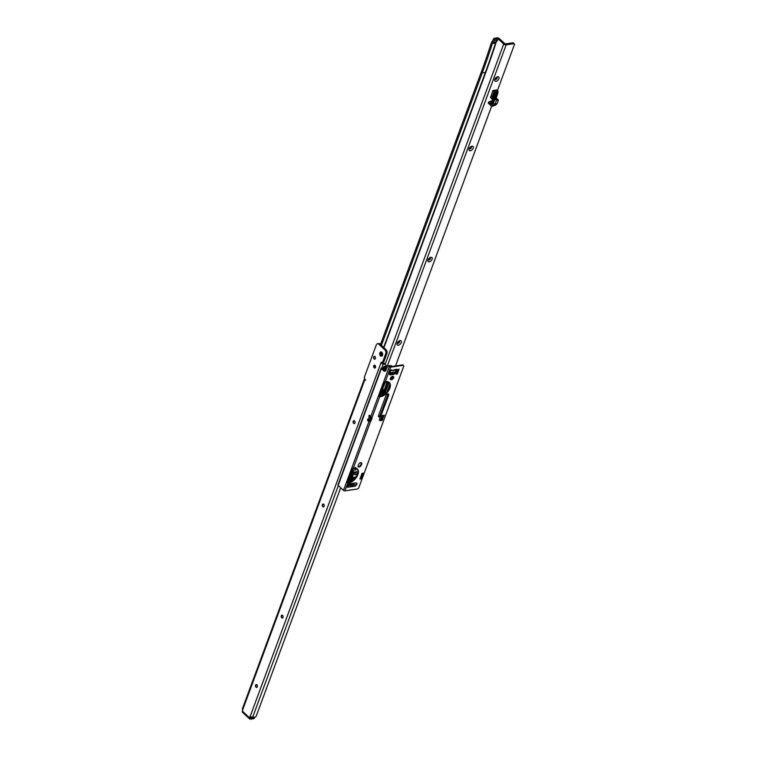 <?xml version="1.0" encoding="UTF-8"?>
<svg xmlns="http://www.w3.org/2000/svg" width="757" height="757" viewBox="0 0 757 757"><rect width="100%" height="100%" fill="white"/><g stroke="black" fill="none" stroke-linecap="round" stroke-linejoin="round"><path stroke-width="1.14" d="M256.765 687.451A1.448 0.956 81.6 0 1 256.216 687.195A1.448 0.956 81.6 0 1 255.932 686.817A1.448 0.956 81.6 0 1 255.724 685.435A1.448 0.956 81.6 0 1 256.349 684.593M282.456 618.005A1.448 0.956 81.6 0 1 281.907 617.759A1.448 0.956 81.6 0 1 281.613 617.381A1.448 0.956 81.6 0 1 281.415 615.999A1.448 0.956 81.6 0 1 282.039 615.148M323.551 506.906A1.448 0.956 81.6 0 1 323.002 506.66A1.448 0.956 81.6 0 1 322.719 506.272A1.448 0.956 81.6 0 1 322.51 504.891A1.448 0.956 81.6 0 1 323.135 504.048M354.38 423.579A1.448 0.956 81.6 0 1 353.822 423.324A1.448 0.956 81.6 0 1 353.538 422.945A1.448 0.956 81.6 0 1 353.339 421.564A1.448 0.956 81.6 0 1 353.954 420.722M374.923 368.025A1.448 0.956 81.6 0 1 374.374 367.779A1.448 0.956 81.6 0 1 374.09 367.4A1.448 0.956 81.6 0 1 373.882 366.01A1.448 0.956 81.6 0 1 374.507 365.167M374.829 359.159A1.448 0.956 81.6 0 1 374.27 358.913A1.448 0.956 81.6 0 1 373.986 358.534A1.448 0.956 81.6 0 1 373.788 357.153A1.448 0.956 81.6 0 1 374.403 356.31M381.831 352.251A2.186 1.438 81.6 0 1 382.266 352.819A2.186 1.438 81.6 0 1 382.569 354.91A2.186 1.438 81.6 0 1 380.506 355.847A2.186 1.438 81.6 0 1 379.863 352.828A2.186 1.438 81.6 0 1 381.831 352.251M382.342 352.97A1.58 1.041 -98.4 0 0 382.105 352.677A1.58 1.041 -98.4 0 0 381.386 352.421A1.58 1.041 -98.4 0 0 380.572 353.595A1.58 1.041 -98.4 0 0 381.14 355.288A1.58 1.041 -98.4 0 0 381.85 355.544A1.58 1.041 -98.4 0 0 382.597 354.74M256.907 684.839A1.448 0.956 81.6 0 1 257.427 686.391A1.448 0.956 81.6 0 1 256.67 687.47A1.448 0.956 81.6 0 1 256.017 687.224A1.448 0.956 81.6 0 1 255.497 685.681A1.448 0.956 81.6 0 1 256.254 684.602A1.448 0.956 81.6 0 1 256.907 684.839M282.588 615.403A1.448 0.956 81.6 0 1 283.109 616.946A1.448 0.956 81.6 0 1 282.361 618.034A1.448 0.956 81.6 0 1 281.708 617.788A1.448 0.956 81.6 0 1 281.188 616.236A1.448 0.956 81.6 0 1 281.935 615.157A1.448 0.956 81.6 0 1 282.588 615.403M323.684 504.294A1.448 0.956 81.6 0 1 324.204 505.846A1.448 0.956 81.6 0 1 323.457 506.925A1.448 0.956 81.6 0 1 322.804 506.688A1.448 0.956 81.6 0 1 322.283 505.137A1.448 0.956 81.6 0 1 323.031 504.058A1.448 0.956 81.6 0 1 323.684 504.294M354.513 420.968A1.448 0.956 81.6 0 1 355.033 422.52A1.448 0.956 81.6 0 1 354.276 423.598A1.448 0.956 81.6 0 1 353.633 423.362A1.448 0.956 81.6 0 1 353.112 421.81A1.448 0.956 81.6 0 1 353.86 420.731A1.448 0.956 81.6 0 1 354.513 420.968M375.056 365.423A1.448 0.956 81.6 0 1 375.576 366.965A1.448 0.956 81.6 0 1 374.829 368.044A1.448 0.956 81.6 0 1 374.176 367.807A1.448 0.956 81.6 0 1 373.655 366.256A1.448 0.956 81.6 0 1 374.412 365.177A1.448 0.956 81.6 0 1 375.056 365.423M374.961 356.556A1.448 0.956 81.6 0 1 375.481 358.108A1.448 0.956 81.6 0 1 374.724 359.187A1.448 0.956 81.6 0 1 374.072 358.941A1.448 0.956 81.6 0 1 373.561 357.389A1.448 0.956 81.6 0 1 374.308 356.31A1.448 0.956 81.6 0 1 374.961 356.556M382.2 355.393A1.58 1.041 81.6 0 1 381.859 355.175A1.58 1.041 81.6 0 1 381.765 352.459M250.737 719.018L250.283 719.084A1.845 1.069 -46.8 0 1 249.583 718.913A1.845 1.069 -46.8 0 1 249.479 717.768L249.744 717.03A1.06 0.691 81.6 0 1 250.113 716.605L251.863 717.106A1.845 0.889 20.3 0 0 252.696 717.144L254.664 717.343A1.58 0.918 133.2 0 0 256.32 715.867L340.707 487.754M385.729 366.047A2.64 1.523 133.2 0 0 385.559 364.429L384.622 363.549A2.64 1.523 133.2 0 0 383.619 363.303L382.2 363.511L382.872 364.41L380.96 362.887A1.06 0.691 81.6 0 1 381.963 362.395L382.446 362.584L385.748 353.67A2.64 1.741 -98.4 0 0 384.982 350.027L378.708 344.142A2.64 1.741 -98.4 0 0 377.516 343.697A2.64 1.741 -98.4 0 0 376.333 344.842L364.202 377.629L364.571 378.235A1.06 0.691 81.6 0 1 364.713 379.976L364.448 379.38A1.845 0.889 -159.7 0 1 364.789 379.285L364.959 379.257M385.559 364.429A2.64 1.523 133.2 0 0 384.556 364.183L383.184 364.391A1.845 0.889 -159.7 0 1 382.872 364.41M255.8 685.861L256.263 684.631M281.49 616.425L281.945 615.186M322.586 505.316L323.04 504.086M353.415 421.99L353.869 420.76M255.809 685.17A2.773 1.826 -98.4 0 0 256.084 687.053M281.49 615.725A2.773 1.826 -98.4 0 0 281.765 617.608M322.586 504.626A2.773 1.826 -98.4 0 0 322.87 506.509M353.415 421.299A2.773 1.826 -98.4 0 0 353.689 423.182M373.958 365.745A2.773 1.826 -98.4 0 0 374.242 367.628M373.863 356.888A2.773 1.826 -98.4 0 0 374.138 358.761M250.652 717.598L250.927 716.86L249.744 717.03M382.37 362.688L383.629 362.414L386.922 353.491A2.64 1.741 -98.4 0 0 386.155 349.857L379.882 343.962A2.64 1.741 -98.4 0 0 378.699 343.527L377.516 343.697M382.2 363.511L382.143 362.717A1.06 0.691 81.6 0 1 382.171 362.584M364.174 379.626L242.495 708.561L242.742 709.688A1.06 0.691 81.6 0 1 242.694 710.407L242.42 711.145A1.845 1.069 133.2 0 0 242.524 712.29L249.583 718.913M382.143 362.717L380.96 362.887L250.113 716.605M365.678 380.175L364.448 379.38M250.529 718.809L250.548 717.873M254.693 717.153L252.895 717.229L252.024 718.469L254.343 718.128L254.617 717.39M379.569 419.123A1.845 1.069 -46.8 0 1 379.702 419.094A1.845 1.069 -46.8 0 1 380.591 420.144M379.456 420.05A1.06 0.615 133.2 0 0 379.465 419.492M391.388 374.213A1.845 1.069 -46.8 0 1 391.426 373.882A1.845 1.069 -46.8 0 1 393.205 371.98A1.845 1.069 -46.8 0 1 393.432 371.933A1.845 1.069 -46.8 0 1 394.142 373.485M391.558 373.513A1.06 0.615 133.2 0 0 393.12 372.236A1.06 0.615 133.2 0 0 392.845 372.132M350.595 481.774L354.181 472.094L356.509 471.753A1.845 1.069 -46.8 0 1 357.323 473.068A1.845 1.069 -46.8 0 1 355.383 474.79A1.845 1.069 -46.8 0 1 354.503 473.702A1.845 1.069 -46.8 0 1 356.282 471.8A1.845 1.069 -46.8 0 1 356.509 471.753L357.985 471.535M354.636 473.333A1.06 0.615 133.2 0 0 356.197 472.056A1.06 0.615 133.2 0 0 355.922 471.952M352.667 480.44L353.67 477.951M350.188 475.301L349.942 475.945M382.824 369.369L383.723 366.937M393.11 376.314L391.975 377.894L391.085 377.904L391.104 377.232M384.793 381.755L379.361 396.422M371.488 417.722L370.466 420.466M380.61 420.144L382.153 415.981L381.642 415.744M382.153 415.981L381.282 415.99M388.086 393.924L380.326 414.902A1.58 0.918 133.2 0 0 380.232 415.442M392.571 378.292L393.233 376.503M385.332 382.294L387.915 382.323L385.114 389.921L381.982 390.546L385.332 382.294M380.421 416.956L379.891 418.243M388.757 382.067L384.206 394.378M390.99 379.314A3.69 2.139 133.2 0 0 390.707 378.926A3.69 2.139 133.2 0 0 390.347 378.689M387.045 391.719L389.864 384.083M389.76 372.595L391.076 372.274L391.218 372.822A2.905 1.684 133.2 0 0 390.565 374.308L390.565 374.337M379.759 396.356L381.765 391.435L384.613 391.057L383.222 395.031M380.752 394.558L381.14 393.933L380.752 394.558M381.131 392.646L382.654 392.599L382.067 393.754L382.181 392.883M382.067 393.754L382.399 392.845L381.471 393.782L381.566 392.968M381.575 392.296L381.358 391.776L381.575 392.296M382.209 391.369L381.802 392.211L382.342 391.35M382.427 391.435L383.023 391.643L382.37 392.306L382.607 391.227M380.042 395.324L380.591 395.731L380.317 394.936L381.519 395.107L380.97 394.7L381.67 395.249L380.743 395.873L380.478 395.088L381.67 395.249M353.803 484.982L348.977 485.682L349.866 483.761M349.232 485.455L353.727 484.802L350.292 484.934L351.712 483.486M353.112 477.402L351.598 481.187M350.699 483.628L350.273 484.773M355.941 476.967L353.282 477.355M379.711 396.365L379.314 396.422A1.06 0.615 -46.8 0 1 379.2 396.431L379.673 396.876A1.06 0.615 133.2 0 0 379.787 396.867L379.711 396.365A9.235 5.346 -46.8 0 0 388.029 390.394A9.235 5.346 -46.8 0 0 389.06 382.276L384.736 393.981M369.34 421.365L370.845 417.306L369.634 419.794L368.82 419.662M385.805 370.656L384.31 369.255L383.894 370.372L384.301 369.246M383.08 369.605L383.818 367.618L382.862 369.397M385.114 371.176L384.348 370.798M352.838 468.119L347.094 482.436M355.506 468.015L355.847 468.195A1.58 0.757 20.3 0 0 356.528 468.469L357.654 469.52M354.181 472.094L352.317 470.75A1.58 0.757 20.3 0 0 351.939 470.561M352.383 469.368L353.311 470.239L356.064 469.842L354.891 468.46A2.11 1.012 20.3 0 0 353.377 468.053M348.977 485.682L349.223 484.016M349.933 482.086L353.718 471.848M350.008 475.983L348.693 480.544M351.608 474.743L349.384 480.761L347.842 481.982L348.873 480.704M354.021 478.14L353.462 479.768M354.588 477.165L353.699 479.56M353.727 484.792L353.084 483.307L351.078 483.988M352.402 475.405L351.541 474.601L352.857 471.043M391.842 366.473L391.88 366.379A1.58 0.918 133.2 0 0 391.785 366.369A42.203 24.432 133.2 0 0 389.685 366.454M391.785 366.369L391 365.631A42.203 24.432 133.2 0 0 386.903 365.943L385.029 366.218L385.815 366.946L387.338 366.729M385.815 366.946A1.58 0.918 133.2 0 0 385.72 366.965L385.237 368.262L386.855 368.025M384.906 368.962L384.528 368.385L383.657 370.088L384.916 366.88A1.58 0.918 133.2 0 0 384.528 367.164L383.26 369.776M384.878 369.066L384.31 369.255M355.27 477.061L354.74 478.5M355.355 467.372L355.875 468.441A3.558 1.713 20.3 0 0 354.806 467.921M351.532 474.658L350.993 474.308L352.317 470.75M347.595 482.294L347.094 482.408M352.44 469.208L353.311 470.239M354.891 468.46L352.592 468.801M385.72 366.965L384.916 366.88M383.591 367.419L384.054 366.719L384.528 367.164M371.1 417.249L369.776 416.605A0.795 0.52 81.6 0 1 369.624 415.356M386.562 368.82L385.228 369.019L385.237 368.262L384.528 368.385M352.393 475.443L350.993 474.308A1.58 0.757 -159.7 0 0 350.623 474.119M395.779 369.889L395.211 369.378M382.37 392.306L382.758 391.369L381.727 392.438L381.433 391.842M381.727 392.438L382.285 391.17M381.471 393.782L381.783 392.94L381.282 393.006L380.667 393.895M380.771 393.981L381.102 392.722M381.197 392.807L382.654 392.599M380.903 394.7L380.97 393.962M380.743 395.873L380.118 395.391M381.055 395.05L380.364 395.447L381.055 395.05M380.364 395.447L381.329 394.927M391.606 366.057A1.58 0.918 133.2 0 0 391.445 365.792L391.871 366.464M369.113 419.747L368.224 419.302A0.795 0.52 -98.4 0 0 367.741 420.599L368.366 421.195A2.11 1.391 -98.4 0 0 368.962 421.526L369.548 421.441A2.11 1.391 81.6 0 1 368.962 421.1L368.328 420.514A0.795 0.52 81.6 0 1 368.186 419.264M371.64 417.495L371.942 417.779A2.11 1.221 133.2 0 1 371.838 418.659L371.195 420.39A2.11 1.221 133.2 0 1 370.618 421.346L368.962 421.526L343.498 490.375A1.06 0.511 20.3 0 0 344.908 490.848L357.2 489.041A1.58 0.918 133.2 0 0 358.856 487.565L403.651 366.483A1.58 0.918 133.2 0 0 403.557 365.499A1.58 0.918 133.2 0 0 402.951 365.347L390.669 367.154A1.06 0.511 -159.7 0 1 389.249 366.681L370.769 416.643A2.11 1.391 -98.4 0 0 370.296 415.981L369.671 415.394A0.795 0.52 -98.4 0 0 369.189 416.7L370.627 417.135M393.176 376.333A2.11 1.221 -46.8 0 1 393.12 377.365A2.11 1.221 -46.8 0 1 390.394 379.304M390.451 378.263A2.11 1.221 133.2 0 0 390.574 379.579A2.11 1.221 133.2 0 0 392.164 379.475A2.11 1.221 133.2 0 0 393.593 377.809A2.11 1.221 133.2 0 0 393.47 376.494A2.11 1.221 133.2 0 0 391.88 376.598A2.11 1.221 133.2 0 0 390.451 378.263M397.737 369.804L397.311 373.362A0.946 0.625 81.6 0 1 397.274 374.072L399.081 369.189A0.946 0.625 81.6 0 1 398.712 369.586L398.22 369.728A0.795 0.52 -98.4 0 0 397.917 370.059L397.188 372.028A0.795 0.52 -98.4 0 0 397.16 372.614L397.17 372.662M383.894 415.243L383.108 416.076L383.581 416.511L384.282 415.309L382.408 415.461A2.11 1.221 133.2 0 0 380.194 417.429L379.56 419.16A2.11 1.221 133.2 0 0 379.683 420.476A2.11 1.221 133.2 0 0 380.487 420.674L382.058 420.438L382.834 419.208L380.014 420.23A2.11 1.221 -46.8 0 1 379.494 420.201M356.415 482.9A2.11 1.221 -46.8 0 1 356.358 483.931L355.203 485.776M353.983 484.149L354.778 484.896A0.927 0.606 -98.4 0 1 354.872 485.01L355.279 486.164L356.831 484.376A2.11 1.221 133.2 0 0 356.698 483.061A2.11 1.221 133.2 0 0 355.894 482.871L349.971 483.742A2.11 1.221 133.2 0 0 347.756 485.71L347.387 487.328L348.125 487.196L347.312 486.94M354.778 484.896L352.402 485.246A0.927 0.606 81.6 0 1 352.667 486.524L350.709 486.808A0.927 0.606 -98.4 0 0 350.444 485.54L352.166 485.899L350.775 486.439M396.29 369.293L395.296 371.999A2.11 1.221 -46.8 0 1 393.082 373.967L389.94 374.422A2.11 1.221 -46.8 0 1 389.429 374.393M371.469 417.362A2.11 1.221 -46.8 0 1 371.365 418.214L370.722 419.955A2.11 1.221 -46.8 0 1 370.145 420.901L369.548 421.441L370.145 420.901L370.618 421.346L353.339 468.072A1.06 0.615 133.2 0 1 353.453 468.044L353.85 467.987A9.235 5.346 133.2 0 1 357.361 468.848A9.235 5.346 133.2 0 1 356.698 476.967A9.235 5.346 133.2 0 1 348.229 483.174L347.368 482.786A1.06 0.615 -46.8 0 1 347.255 482.796L347.217 481.821L346.63 481.906L351.882 468.176M402.951 365.347L402.478 364.912L390.196 366.71L389.372 366.151A1.58 1.041 -98.4 0 0 388.663 365.886A1.58 1.041 -98.4 0 0 388.369 366M402.478 364.912A1.58 0.918 -46.8 0 1 403.084 365.054A1.58 0.918 -46.8 0 1 403.244 365.347M357.105 468.64A9.235 5.346 -46.8 0 1 356.083 476.759A9.235 5.346 -46.8 0 1 347.756 482.729M361.231 462.697A2.11 1.221 -46.8 0 1 361.174 463.729L360.852 464.599A2.11 1.221 -46.8 0 1 358.127 466.53M388.256 393.952A1.845 1.069 -46.8 0 1 388.19 394.813L380.534 415.177A2.905 1.684 133.2 0 0 379.683 416.076L379.38 416.331A1.845 1.069 -46.8 0 1 378.462 416.482M362.404 473.655L361.146 478.159A0.946 0.625 81.6 0 1 361.108 478.869L363.237 473.116A0.946 0.625 81.6 0 1 362.868 473.513L361.903 473.797A0.795 0.52 -98.4 0 0 361.865 473.816M397.274 374.072L396.1 374.242L397.908 369.369L399.081 369.189M391.17 369.747L391.643 370.192L390.442 370.76L389.486 373.362A2.11 1.221 133.2 0 0 389.609 374.668A2.11 1.221 133.2 0 0 390.413 374.866L393.555 374.403A2.11 1.221 133.2 0 0 395.76 372.435L396.677 369.34L391.199 370.561A0.927 0.606 81.6 0 1 390.943 370.419L390.792 370.268M385.909 395.656L378.528 415.621A1.845 1.069 133.2 0 0 378.642 416.766A1.845 1.069 133.2 0 0 379.853 416.776L380.156 416.511A2.905 1.684 -46.8 0 1 380.998 415.621L388.663 395.258A1.845 1.069 133.2 0 0 388.549 394.113A1.845 1.069 133.2 0 0 387.168 394.198A1.845 1.069 133.2 0 0 385.909 395.656M358.506 464.628L358.184 465.498A2.11 1.221 133.2 0 0 358.307 466.804A2.11 1.221 133.2 0 0 359.897 466.709A2.11 1.221 133.2 0 0 361.326 465.035L361.647 464.173A2.11 1.221 133.2 0 0 361.515 462.858A2.11 1.221 133.2 0 0 359.935 462.962A2.11 1.221 133.2 0 0 358.506 464.628M347.255 482.796L347.728 483.24A1.06 0.615 133.2 0 0 347.842 483.231L348.229 483.174M380.175 396.81A9.235 5.346 133.2 0 0 388.653 390.603A9.235 5.346 133.2 0 0 389.306 382.484A9.235 5.346 133.2 0 0 385.796 381.623L385.408 381.679A1.06 0.615 133.2 0 0 385.285 381.708L383.827 381.812M361.108 478.869L359.935 479.039L362.054 473.295L363.237 473.116M382.086 416.161L382.928 416.445L381.973 419.047L381.121 418.763M382.616 419.132L383.581 416.511L381.802 415.659M348.419 484.66L349.015 484.575M350.444 485.54L347.785 485.625M347.548 486.278L348.163 485.994L348.125 487.196L350.709 486.808M385.181 371.185A2.64 1.741 81.6 0 1 384.291 370.741L381.935 368.536L383.08 368.195A2.64 1.523 -46.8 0 1 383.26 368.176M383.383 367.845A2.64 1.523 133.2 0 0 382.607 367.76L381.509 367.921A1.06 0.511 -159.7 0 0 381.15 368.139A1.06 0.511 -159.7 0 0 381.348 368.621L383.704 370.826A2.64 1.741 -98.4 0 0 384.887 371.271A2.64 1.741 -98.4 0 0 386.07 370.135L387.357 366.662A1.58 1.041 81.6 0 1 388.067 365.981A1.58 1.041 81.6 0 1 388.786 366.237L389.372 366.151M338.322 484.66A1.06 0.511 20.3 0 0 337.963 484.887A1.06 0.511 20.3 0 0 338.161 485.369L381.348 368.621M343.498 490.375L338.161 485.369M379.162 395.457L378.576 395.542L383.553 382.086L384.14 382.001L379.2 396.431M370.769 416.643L371.886 417.722M371.942 417.779L379.673 396.876L378.576 395.542M344.908 490.848L347.728 483.24L346.63 481.906M347.217 481.821L352.194 468.365L351.608 468.451L353.339 468.072M391.227 369.785L391.199 370.561L391.643 370.192M360.824 476.626A0.795 0.52 -98.4 0 0 360.834 476.683L360.994 477.449M494.917 79.04A1.448 0.842 133.2 0 0 495.078 79.353A1.448 0.842 133.2 0 0 495.627 79.485A1.448 0.842 133.2 0 0 497.15 78.132A1.448 0.842 133.2 0 0 497.056 77.233A1.448 0.842 133.2 0 0 496.743 77.091M498.91 78.728A2.773 1.599 -46.8 0 1 496.166 81.273A2.773 1.599 -46.8 0 1 494.69 79.674A2.773 1.599 -46.8 0 1 494.794 79.334A2.773 1.599 -46.8 0 1 497.358 76.826A2.773 1.599 -46.8 0 1 498.91 78.728M469.226 148.476A1.448 0.842 133.2 0 0 469.387 148.788A1.448 0.842 133.2 0 0 469.936 148.921A1.448 0.842 133.2 0 0 471.46 147.568A1.448 0.842 133.2 0 0 471.365 146.669A1.448 0.842 133.2 0 0 471.053 146.527M473.22 148.164A2.773 1.599 -46.8 0 1 470.476 150.709A2.773 1.599 -46.8 0 1 468.999 149.11A2.773 1.599 -46.8 0 1 469.103 148.769A2.773 1.599 -46.8 0 1 471.668 146.262A2.773 1.599 -46.8 0 1 473.22 148.164M428.121 259.575A1.448 0.842 133.2 0 0 428.282 259.888A1.448 0.842 133.2 0 0 428.831 260.02A1.448 0.842 133.2 0 0 430.355 258.667A1.448 0.842 133.2 0 0 430.269 257.768A1.448 0.842 133.2 0 0 429.948 257.626M432.115 259.254A2.773 1.599 -46.8 0 1 429.37 261.808A2.773 1.599 -46.8 0 1 427.894 260.209A2.773 1.599 -46.8 0 1 427.998 259.869A2.773 1.599 -46.8 0 1 430.563 257.361A2.773 1.599 -46.8 0 1 432.115 259.254M397.293 342.893A1.448 0.842 133.2 0 0 397.453 343.205A1.448 0.842 133.2 0 0 398.002 343.337A1.448 0.842 133.2 0 0 399.526 341.994A1.448 0.842 133.2 0 0 399.441 341.085A1.448 0.842 133.2 0 0 399.119 340.953M401.286 342.58A2.773 1.599 -46.8 0 1 398.542 345.135A2.773 1.599 -46.8 0 1 397.065 343.527A2.773 1.599 -46.8 0 1 397.17 343.186A2.773 1.599 -46.8 0 1 399.734 340.678A2.773 1.599 -46.8 0 1 401.286 342.58M495.05 92.77A1.249 0.729 -46.8 0 1 494.255 93.622M496.971 77.167A1.448 0.842 -46.8 0 1 496.753 78.444A1.448 0.842 -46.8 0 1 495.466 79.343A1.448 0.842 -46.8 0 1 495.002 79.267M471.28 146.603A1.448 0.842 -46.8 0 1 471.062 147.88A1.448 0.842 -46.8 0 1 469.775 148.779A1.448 0.842 -46.8 0 1 469.312 148.703M430.175 257.702A1.448 0.842 -46.8 0 1 429.957 258.97A1.448 0.842 -46.8 0 1 428.67 259.869A1.448 0.842 -46.8 0 1 428.207 259.802M399.346 341.029A1.448 0.842 -46.8 0 1 399.128 342.296A1.448 0.842 -46.8 0 1 397.841 343.195A1.448 0.842 -46.8 0 1 397.378 343.12M380.478 344.52L481.329 71.934A684.233 450.888 81.6 0 0 491.454 42.619L493.45 39.184L494.387 40.064A1.06 0.615 133.2 0 1 495.494 39.08L498.201 38.853L503.689 44.001A1.845 0.889 20.3 0 0 506.168 44.833L513.625 43.736A2.11 1.221 133.2 0 1 514.429 43.934A2.11 1.221 133.2 0 1 514.58 44.152L497.406 90.575M381.414 345.4L482.266 72.814A685.814 451.929 81.6 0 0 492.41 43.471L494.17 40.641L497.311 40.178L497.851 38.73M494.17 40.641L494.387 40.064M513.643 43.263A2.11 1.221 133.2 0 0 513.483 43.045A2.11 1.221 133.2 0 0 512.678 42.856L505.222 43.944L499.383 38.683A1.845 0.889 -159.7 0 0 496.904 37.85L494.548 38.2A1.06 0.615 133.2 0 0 493.45 39.184M490.12 101.599L490.148 101.523A1.58 0.918 -46.8 0 1 491.738 101.154A1.58 0.918 -46.8 0 1 491.832 101.277L491.804 101.353M491.681 106.037L395.523 365.934M375.34 365.782A2.905 1.911 81.6 0 1 374.583 366.596A6.33 4.173 81.6 0 0 374.034 366.965M375.122 358.969A7.911 5.214 81.6 0 1 375.15 358.913A7.911 5.214 -98.4 0 1 375.481 358.127M382.181 352.762A6.33 4.173 -98.4 0 0 382.238 353.935L381.32 354.077M382.153 355.374A2.905 1.911 -98.4 0 0 382.238 353.935M498.201 38.853L496.374 41.862L492.892 42.165M492.41 43.471L495.551 43.007L497.652 40.339M496.374 41.862L495.551 43.007A685.814 451.929 -98.4 0 1 485.407 72.35L383.619 347.472M494.756 94.767A1.334 0.766 -46.8 0 1 494.113 93.982A1.334 0.766 -46.8 0 1 495.4 92.609A1.334 0.766 -46.8 0 1 495.561 92.572A1.334 0.766 -46.8 0 1 496.147 93.527A1.334 0.766 -46.8 0 1 494.756 94.767M494.132 93.934A1.23 0.71 133.2 0 0 494.255 94.502A1.23 0.71 133.2 0 0 494.718 94.625A1.23 0.71 133.2 0 0 495.844 93.792A1.23 0.71 133.2 0 0 495.93 92.714A1.23 0.71 133.2 0 0 495.466 92.6A1.23 0.71 133.2 0 0 495.362 92.628M496.601 96.167L496.09 95.789L495.977 96.347M494.236 93.66A1.23 0.71 133.2 0 0 495.087 92.751M495.05 94.379L494.491 93.669L495.21 94.275A1.23 0.71 -46.8 0 1 495.05 94.379L494.491 93.669M492.041 102.801A2.905 1.391 -159.7 0 1 491.804 101.429L489.079 101.75L491.35 103.472M490.687 97.407L492.816 90.651L494.141 91.597L497.869 91.048L496.706 89.96L492.977 90.509M496.706 89.96L497.917 91.266L494.189 91.815L492.334 96.83L494.614 99.82L493.204 103.643L494.453 99.744L492.305 97.738L492.116 96.764L493.204 96.461A1.315 0.766 -46.8 0 1 493.772 96.376L496.1 96.877L495.788 97.88M491.142 105.81L488.256 103.113L489.079 101.75M497.169 103.624L495.078 103.983L496.601 99.782L495.892 99.413L498.229 99.915L495.655 97.502L496.1 96.877L495.826 97.615M495.665 105.072L492.239 106.226L495.201 105.365L497.103 103.681L498.333 100.397L496.649 99.782L495.116 103.936L497.169 103.548M492.239 106.226L495.116 103.936L493.176 103.681L495.078 103.983L492.315 106.207M495.598 105.138L497.188 103.605L498.248 100.132M496.28 99.659L493.819 97.095L492.305 97.738M492.201 106.217L491.236 105.866M488.246 103.009L491.284 105.848L493.176 103.681L491.151 105.838L488.256 103.113M497.945 91.247L497.822 93.433L497.869 91.048M496.743 95.761L496.09 95.789M383.619 363.303L384.556 364.183M383.184 364.391L381.897 367.864M338.36 485.559L252.696 717.144M249.479 717.768L242.42 711.145M242.742 709.688L364.713 379.976M383.629 362.414L382.446 362.584M386.155 349.857L384.982 350.027M379.882 343.962L378.708 344.142M386.922 353.491L385.748 353.67M242.514 710.889L242.666 709.517M242.675 709.536L242.59 709.744A1.429 0.937 -98.4 0 0 242.533 710.823M250.302 718.554L250.539 718.772A1.429 0.937 -98.4 0 0 251.816 718.393L251.532 717.03M251.759 717.078L252.554 717.153M253.633 718.809A1.58 1.041 -98.4 0 0 254.343 718.128L251.315 719.15A1.58 1.041 81.6 0 1 250.605 718.885L251.315 719.15A1.58 1.041 81.6 0 0 252.024 718.469L251.816 718.393M242.533 709.943A1.58 1.041 81.6 0 1 242.581 709.735L242.637 709.46M254.38 718.033L254.674 717.343M383.742 366.918L384.054 366.719A1.58 0.918 133.2 0 1 385.029 366.218L384.802 366.274M384.017 366.681A1.315 0.766 -46.8 0 1 384.726 366.293M395.902 370.343A1.315 0.766 133.2 0 0 395.599 370.268A41.938 24.281 133.2 0 0 391.52 370.57L390.461 370.731M381.973 395.684L383.638 391.161M369.728 416.558L370.031 415.735M386.676 365.972L387.452 366.454M370.769 417.069L369.596 419.719L371.091 417.022M370.211 415.896L369.908 416.7M395.599 370.268L395.551 369.899A42.203 24.432 -46.8 0 1 395.551 369.899L395.533 369.889A1.58 0.918 -46.8 0 1 395.996 370.059A1.58 0.918 -46.8 0 1 396.006 370.069L395.684 369.766M390.82 372.321L390.763 372.397A2.905 1.684 133.2 0 0 390.11 373.882L389.656 374.441M389.363 374.119L390.565 374.308M390.688 372.33L391.218 372.822M389.751 373.816A3.17 1.836 -46.8 0 1 390.328 372.387M387.433 381.982L384.651 389.495L385.114 389.921M382.228 389.675L384.301 389.372L384.83 390.167M387.016 382.048L384.376 389.741L382.086 390.073M384.064 391.104L382.446 395.457M392.58 376.314L391.577 377.525L391.975 377.894M391.114 377.213L392.06 376.664L392.798 377.156M391.501 377.156L391.388 377.98M385.039 366.852L384.48 368.034M390.792 365.631L383.761 366.833M390.669 367.154L385.285 381.708M355.26 486.145L352.667 486.524M369.511 419.757L370.466 417.154M382.058 420.438L381.585 419.993M352.667 486.543L352.194 486.108M396.725 369.832L396.252 369.397M379.787 396.867L379.314 396.422M388.663 395.258L388.19 394.813M379.853 416.776L379.38 416.331M380.156 416.511L379.683 416.076M381.254 415.271L380.78 414.827M380.487 420.674L380.014 420.23M371.195 420.39L370.722 419.955M371.838 418.659L371.365 418.214M361.647 464.173L361.174 463.729M361.326 465.035L360.852 464.599M347.842 483.231L347.368 482.786M390.413 374.866L389.94 374.422M393.555 374.403L393.082 373.967M356.831 484.376L356.358 483.931M352.497 486.694L352.024 486.249M382.607 367.76L383.08 368.195M369.189 416.7L369.776 416.605M383.704 370.826L384.291 370.741M368.366 421.195L368.962 421.1M367.741 420.599L368.328 420.514M368.271 419.34L369.236 416.738M396.375 373.504L397.311 373.362M397.766 369.728L398.712 369.586M396.677 372.681L397.16 372.614M360.209 478.301L361.146 478.159M361.922 473.655L362.868 473.513M495.901 43.121A686.079 452.099 81.6 0 1 485.767 72.473L383.913 347.747M385.247 364.136L503.689 44.001M485.767 72.473L482.266 72.814M512.678 42.856L513.625 43.736M387.404 365.811L506.168 44.833M494.548 38.2L495.494 39.08M375.557 366.454L374.583 366.596M496.28 91.777A2.668 1.542 -46.8 0 1 497.453 93.669A2.668 1.542 -46.8 0 1 494.662 96.158A2.668 1.542 -46.8 0 1 493.488 94.256A2.668 1.542 -46.8 0 1 496.28 91.777A2.508 1.448 133.2 0 1 497.094 92.051A2.508 1.448 133.2 0 1 496.914 94.256A2.508 1.448 133.2 0 1 494.614 95.94A2.508 1.448 133.2 0 1 493.659 95.704A2.508 1.448 133.2 0 1 493.403 94.521M497.008 91.985A2.508 1.448 -46.8 0 1 496.706 94.19A2.508 1.448 -46.8 0 1 494.453 95.789A2.508 1.448 -46.8 0 1 493.592 95.628M493.441 95.344A2.403 1.391 133.2 0 0 494.425 95.647A2.403 1.391 133.2 0 0 496.677 93.963A2.403 1.391 133.2 0 0 496.724 91.852M497.879 93.385L496.185 97.956L497.822 93.433M492.116 96.764L493.98 91.739L492.816 90.651M490.451 97.038L492.968 99.385A1.06 0.691 81.6 0 1 493.271 100.842L492.665 102.488A1.06 0.691 81.6 0 1 492.466 102.801L491.17 104.05A1.06 0.691 81.6 0 1 490.422 104.021L488.53 102.242M495.92 99.621L494.453 99.744L495.892 99.413L493.204 96.461M495.759 97.416L493.819 97.095L493.772 96.376M492.116 101.324A2.64 1.268 20.3 0 0 491.984 101.542A2.64 1.268 20.3 0 0 492.305 102.545M490.422 104.021L492.419 102.507M492.466 102.801L492.561 102.318M491.17 104.05L493.167 100.605L490.489 97.36M498.333 100.397L495.807 97.634M497.888 93.366L497.974 91.19L496.762 89.969M383.506 362.527L382.332 362.698M384.282 369.179L383.856 370.334M352.383 475.472L350.595 474.194M350.642 485.445L352.014 485.246M403.084 365.054L403.557 365.499M337.963 484.887L381.15 368.139M388.067 365.981L388.663 365.886M395.296 369.993L391.35 370.57M513.483 43.045L514.429 43.934M493.659 95.704C492.902 94.634 493.753 93.348 496.214 91.843L497.094 92.051M491.984 101.542L492.75 99.479"/></g></svg>
